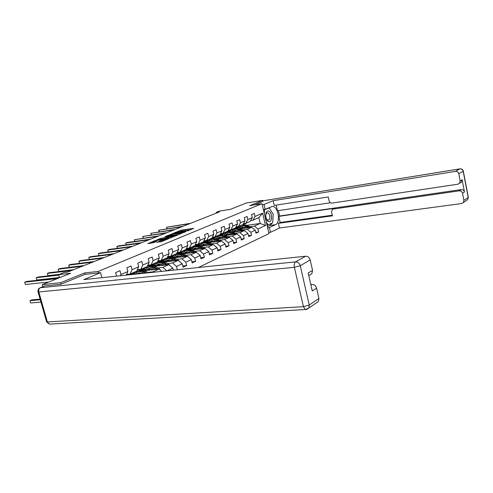 <?xml version="1.0" encoding="UTF-8"?>
<svg xmlns="http://www.w3.org/2000/svg" width="493" height="493" viewBox="0 0 493 493"><rect width="100%" height="100%" fill="white"/><g stroke="black" fill="none" stroke-linecap="round" stroke-linejoin="round"><path stroke-width="0.74" d="M187.322 231.007L193.811 228.308L181.486 230.102L174.306 232.85L180.093 231.297L182.157 231.143L180.888 231.932L187.5 230.225L188.572 230.219L187.322 231.007M156.706 242.273L161.679 241.595L168.883 238.6L154.753 240.67L147.783 243.653L153.317 242.735L156.558 241.367L153.311 241.65L157.322 240.374L166.443 239.234L159.732 241.046L156.749 242.427M262.929 201.415L262.683 200.355L246.297 203.017L230.521 209.328L219.514 211.078L216.261 212.366L219.484 211.854L67.559 272.099L64.065 272.506L58.698 274.626L59.567 277.713M85.012 274.379L84.617 272.949L60.694 282.699L42.269 284.627L70.715 273.251L58.698 274.626M84.617 272.949L98.298 271.403L261.993 203.683L268.993 233.62L198.235 267.539M262.683 200.355L249.711 205.643L261.993 203.683M178.509 234.545L186.218 231.402L173.832 233.183L165.747 236.307L178.509 234.545M177.653 235.081L169.58 238.181L156.749 239.925L161.174 238.267L167.472 237.232L169.598 236.32L164.859 236.732L177.653 235.081M42.854 286.692L42.269 284.627M60.694 282.699L61.107 284.159M98.692 272.857L98.298 271.403M116.576 276.154L115.621 272.592L119.996 270.725L120.995 274.484L127.853 271.514L126.867 267.798L131.095 265.992L132.069 269.689L138.693 266.818L137.738 263.163L141.818 261.419L142.767 265.055L149.176 262.282L148.239 258.683L152.189 256.995L153.113 260.575L159.313 257.894L158.401 254.351L162.222 252.718L163.128 256.243L169.124 253.642L168.23 250.154L171.928 248.577L172.815 252.046L178.626 249.532L177.751 246.093L181.332 244.565L182.2 247.985L187.827 245.545L186.976 242.162L190.446 240.683L191.29 244.047L196.75 241.687L195.918 238.347L199.283 236.911L200.109 240.233L205.396 237.94L204.583 234.65L207.849 233.257L208.656 236.529L213.789 234.304L212.994 231.063L216.168 229.713L216.957 232.936L221.936 230.779L221.16 227.581L224.235 226.269L225.011 229.448L229.849 227.353L229.085 224.198L232.074 222.928L232.832 226.065L237.534 224.025L236.788 220.913L239.69 219.675L240.43 222.774L245.003 220.796L244.275 217.721L247.098 216.519L247.819 219.576L252.268 217.647L251.547 214.621L254.296 213.451L255.004 216.464L262.615 213.167L265.499 225.504L257.956 228.974L258.665 231.963L255.953 233.232L255.238 230.219L250.832 232.246L251.553 235.284L248.768 236.585L248.041 233.534L243.505 235.617L244.245 238.692L241.373 240.029L240.633 236.942L235.968 239.087L236.72 242.199L233.768 243.579L233.01 240.442L228.216 242.648L228.98 245.81L225.942 247.227L225.172 244.053L220.229 246.321L221.012 249.526L217.888 250.986L217.093 247.763L212.002 250.105L212.803 253.353L209.58 254.856L208.773 251.59L203.529 254.006L204.349 257.303L201.027 258.85L200.201 255.534L194.79 258.024L195.629 261.364L192.202 262.966L191.358 259.601L185.781 262.165L186.637 265.561L183.106 267.212L182.237 263.798L176.482 266.442L177.326 269.745M173.351 270.164L172.827 268.124L166.917 270.842M120.995 274.484L120.434 275.747M127.853 271.514L126.226 275.137M126.547 274.428L130.097 274.053L136.715 271.15L138.693 266.818M132.069 269.689L130.097 274.053M137.362 269.745L140.788 269.363L147.185 266.559L149.176 262.282M142.767 265.055L140.788 269.363M144.88 270.602L159.116 269.061L152.947 271.84L147.882 272.376M141.14 273.091L139.87 273.227M135.797 273.658L131.693 274.096L137.929 271.353L139.34 271.199M147.814 265.209L151.123 264.833L157.316 262.116L159.313 257.894M152.947 271.84L153.422 272.265M159.116 269.061L161.747 271.39M153.113 260.575L151.123 264.833M155.012 266.208L168.877 264.655L162.906 267.348L157.883 267.902M151.339 268.617L149.909 268.771M145.928 269.209L141.768 269.665L147.814 267.009L149.157 266.861M157.933 260.822L161.125 260.446L167.121 257.821L169.124 253.642M162.906 267.348L166.868 270.848M168.877 264.655L172.827 268.124M163.128 256.243L161.125 260.446M164.81 261.943L178.33 260.39L172.544 262.997L167.571 263.564M161.205 264.279L159.633 264.458M155.745 264.901L151.53 265.376L157.384 262.8L158.734 262.646M167.719 256.576L170.812 256.2L176.617 253.655L178.626 249.532M172.544 262.997L176.482 266.442M178.33 260.39L182.237 263.798M172.815 252.046L170.812 256.2M174.3 257.814L187.488 256.261L181.886 258.788L176.95 259.361M170.757 260.082L169.056 260.279M165.254 260.717L160.989 261.216L166.671 258.72L168.058 258.554M177.203 252.459L180.191 252.089L185.818 249.624L187.827 245.545M181.886 258.788L185.781 262.165M187.488 256.261L191.358 259.601M182.2 247.985L180.191 252.089M183.495 253.815L196.368 252.25L190.939 254.702L186.046 255.288M180.013 256.009L178.195 256.224M174.473 256.668L170.165 257.18L175.681 254.758L177.11 254.585C178.626 253.735 180.272 253.809 182.065 254.801L185.048 256.545M186.385 248.472L189.281 248.102L194.735 245.711L196.75 241.687M190.939 254.702L194.79 258.024M196.368 252.25L200.201 255.534M191.29 244.047L189.281 248.102M192.406 249.926L204.983 248.367L199.714 250.746L194.864 251.338M188.992 252.052L187.057 252.293M183.414 252.736L179.07 253.266L184.419 250.919L185.799 250.746M195.29 244.602L198.094 244.238L203.387 241.921L205.396 237.94M199.714 250.746L203.529 254.006M204.983 248.367L208.773 251.59M200.109 240.233L198.094 244.238M201.045 246.155L213.34 244.596L208.231 246.901L203.418 247.504M197.693 248.219L195.653 248.478M192.091 248.922L187.716 249.47L194.217 247.018M203.929 240.849L206.641 240.492L211.78 238.242L213.789 234.304M208.231 246.901L212.002 250.105M213.34 244.596L217.093 247.763M208.656 236.529L206.641 240.492M215.786 241.669L214.819 241.126L210.813 241.009L209.439 242.488L221.456 240.935L216.489 243.178L211.719 243.782M206.136 244.497L204.003 244.768M200.515 245.218L196.103 245.779L202.45 243.394M212.31 237.207L214.942 236.856L213.253 237.823M221.936 230.779L219.927 234.668L214.942 236.856L216.957 232.936M216.489 243.178L220.229 246.321M221.456 240.935L225.172 244.053M217.567 238.932L229.337 237.379L224.512 239.555L219.786 240.171M214.332 240.88L212.113 241.169M208.699 241.619L207.06 241.829M205.655 242.014L204.262 242.192L210.48 239.863M220.445 233.67L222.996 233.318L227.84 231.199L229.849 227.353M224.512 239.555L228.216 242.648M229.337 237.379L233.01 240.442M225.011 229.448L222.996 233.318M225.474 235.475L236.991 233.929L232.308 236.042L227.618 236.665M222.294 237.367L219.989 237.675M216.643 238.119L215.472 238.273M213.481 238.538L212.181 238.711L216.951 236.615L218.307 236.43M228.345 230.237L230.823 229.892L235.525 227.828L237.534 224.025M232.308 236.042L235.968 239.087M236.991 233.929L240.633 236.942M232.832 226.065L230.823 229.892M233.152 232.111L244.436 230.57L239.881 232.622L235.229 233.251M230.028 233.953L227.649 234.274M224.37 234.717L223.563 234.828M221.166 235.149L219.89 235.321L224.525 233.288L225.93 233.097M236.018 226.897L238.427 226.558L243 224.549L245.003 220.796M239.881 232.622L243.505 235.617M244.436 230.57L248.041 233.534M240.43 222.774L238.427 226.558M240.615 228.838L251.67 227.304L247.239 229.307L242.63 229.935M237.546 230.632L235.099 230.97M231.883 231.408L231.39 231.476M228.672 231.852L227.384 232.03L231.895 230.046L233.349 229.843M243.48 223.649L245.816 223.317L250.265 221.369L252.268 217.647M247.239 229.307L250.832 232.246M251.67 227.304L255.238 230.219M247.819 219.576L245.816 223.317M247.122 225.295L260.218 223.446L254.4 226.071L249.834 226.712M244.855 227.402L242.346 227.754M235.987 228.641L234.674 228.82L241.89 226.034M250.734 220.494L253.001 220.168L258.843 217.604L262.615 213.167M254.4 226.071L257.956 228.974M258.843 217.604L260.218 223.446L265.499 225.504M255.004 216.464L253.001 220.168M216.261 212.366L216.433 213.062M240.602 226.219L240.473 225.658M131.693 274.096L130.62 274.675M141.768 269.665L138.25 271.316M151.53 265.376L148.128 266.972M160.989 261.216L157.698 262.763M170.165 257.18L166.985 258.683M179.07 253.266L175.989 254.721M187.716 249.47L184.727 250.875M196.103 245.779L193.213 247.147M204.262 242.192L201.458 243.524M212.181 238.711L209.463 239.999M219.89 235.321L217.253 236.572M227.384 232.03L224.826 233.244M234.674 228.82L232.191 230.003M234.699 228.9L235.709 228.764M255.744 232.357L258.665 231.963M248.552 235.672L251.553 235.284M227.402 232.111L228.456 231.963M241.151 239.093L244.245 238.692M219.909 235.407L220.926 235.272M223.847 234.878L224.321 234.81M233.534 242.605L236.72 242.199M212.206 238.797L213.192 238.661M215.798 238.316L216.593 238.211M225.695 246.217L228.98 245.81M204.281 242.279L205.273 242.149M207.485 241.86L208.644 241.712M217.629 249.939L221.012 249.526M196.128 245.865L197.175 245.73M198.858 245.514L200.46 245.311M209.315 253.766L212.803 253.353M187.734 249.557L189.022 249.396M189.793 249.298L192.036 249.02M191.851 249.396L191.5 249.55M200.743 257.716L204.349 257.303M179.095 253.353L183.359 252.835M183.156 253.242L182.656 253.464M191.906 261.783L195.629 261.364M170.19 257.272L174.417 256.767M174.202 257.204L173.536 257.5M182.792 265.98L186.637 265.561M161.014 261.308L165.198 260.822M164.964 261.296L164.126 261.666M151.554 265.468L155.683 265M155.437 265.511L154.42 265.961M141.793 269.757L145.866 269.314M145.601 269.862L144.387 270.398M131.717 274.188L135.735 273.763M191.013 229.633L180.771 231.199M171.626 234.871L169.154 235.87M184.783 231.913L173.801 233.386L171.49 234.354L179.963 233.288L184.838 232.148M171.712 235.21L172.741 235.241L172.519 234.348M179.643 234.261L172.741 235.241M168.396 237.86L160.17 239.493M171.472 236.825L175.416 235.58L171.632 235.987L168.44 237.096L171.472 236.825L171.65 237.527M168.464 238.131L168.791 238.144L168.557 237.232M170.837 237.86L168.791 238.144M161.741 241.57L159.898 242.001M153.452 242.199L150.907 243.228M242.92 227.026L241.927 228.653M251.085 227.384L246.401 225.073L244.682 224.974L243.117 225.517M247.757 227.846L245.477 226.614C243.807 225.763 242.248 225.732 240.8 226.54L239.154 228.259M246.124 228.074L245.2 227.575L241.305 227.513L240.153 228.604M249.822 227.563L246.901 225.985L242.402 225.812M241.157 228.764L242.427 227.088M241.693 226.145C243.135 225.35 244.688 225.381 246.352 226.225L249.02 227.674M242.131 227.156L240.683 228.826M244.861 223.452L243.684 224.469L241.884 225.042M246.697 222.928L245.089 223.853M245.471 223.366L243.659 224.481M189.429 223.773L166.646 227.211L190.631 223.298M244.189 224.247L245.828 223.311M166.794 228.734L166.646 227.211L167.028 228.703M268.315 221.505C272.161 223.643 272.857 213.019 268.999 211.294C265.148 209.032 264.408 219.816 268.315 221.505M267.619 220.001L268.217 220.149C270.497 220.316 270.38 214.005 268.087 213.019L267.459 212.865C265.185 212.711 265.326 219.052 267.619 220.001M263.49 210.086L269.227 207.935L273.233 214.356L272.678 222.781L268.087 224.894L266.288 222.06M267.822 208.151L269.227 207.935M266.99 225.048L268.087 224.894M264.334 213.685L264.593 209.919M263.367 209.568L265.142 209.297L264.02 204.49L273.134 200.694L455.415 171.398L459.84 168.896L262.794 200.842L459.901 168.871M265.142 209.297L272.327 206.438C278.163 205.827 281.041 222.577 275.476 224.691L269.4 227.526L270.509 232.289L279.457 228.012L278.372 223.335L332.418 215.829L331.555 211.904L332.405 209.414L333.28 209.069L459.162 190.853L461.121 189.602C462.859 189.528 463.975 190.323 464.468 191.993L462.126 179.76L461.485 182.114L460.166 182.921M278.379 210.616L279.623 216.002L278.791 216.384L280.203 222.479L278.372 223.335M276.191 205.106L277.491 210.745L330.433 202.771M279.457 228.012L461.602 203.547L463.371 202.549L463.888 200.368L468.177 197.465L463.167 171.237L458.786 173.782L460.16 180.949L459.519 183.322L457.88 184.197L331.968 203.104C330.556 203.159 329.614 202.432 329.139 200.928L328.27 196.978L274.225 205.415L273.134 200.694M262.245 204.774L264.02 204.49M268.734 232.523L270.509 232.289M267.625 227.772L269.4 227.526M463.888 200.368L462.526 193.256C462.027 191.574 460.906 190.773 459.162 190.853M458.786 173.782C458.287 172.088 457.159 171.299 455.415 171.398M262.923 201.384L254.468 204.885M278.791 216.384L334.987 208.219L333.28 209.069M279.623 216.002L461.121 189.602M280.203 222.479L332.282 215.219M332.966 209.137L334.987 208.219M267.372 226.688L270.065 225.437L272.241 222.978M272.765 221.499L273.091 216.482M272.327 212.908L269.431 208.262M269.036 207.96L268.722 207.769M267.07 225.406L272.13 223.033M264.907 209.334L263.459 209.95M40.216 287.758L44.955 285.897L60.855 284.258L84.925 274.391L100.541 272.654L101.909 277.701M100.541 272.654L83.872 279.605L305.574 256.218C307.86 256.231 309.401 257.475 310.189 259.953L312.55 270.361L311.884 273.695L310.202 274.724M310.935 285.09L311.983 284.418C314.269 284.486 315.803 285.749 316.586 288.202L318.922 298.487L318.404 301.543L316.746 302.671M312.55 270.361L308.18 273.005L312.279 291.006L316.586 288.202M311.983 284.418L310.8 284.51M243.881 230.644L240.553 228.801C238.877 227.939 237.312 227.908 235.864 228.709M235.654 230.256L234.674 231.901M240.498 231.106L238.199 229.849C236.511 228.98 234.945 228.949 233.485 229.756L231.796 231.568M238.858 231.328L237.922 230.823L234.002 230.749L232.795 231.926M242.624 230.816L239.66 229.202L235.124 229.017M233.879 232.012L235.143 230.317M234.397 229.356C235.851 228.555 237.416 228.586 239.099 229.455L241.804 230.927M234.841 230.385L233.392 232.074M236.56 233.984L233.134 232.098C231.439 231.217 229.861 231.186 228.401 232L228.401 232M228.185 233.577L227.218 235.241M233.035 234.458L230.712 233.177C229.011 232.289 227.433 232.252 225.967 233.072L224.235 234.97M231.383 234.68L230.441 234.157L226.49 234.07L225.227 235.346M235.229 234.163L232.215 232.511L227.643 232.314M226.404 235.346L227.661 233.633M226.897 232.659L226.891 232.665C228.358 231.846 229.941 231.883 231.636 232.77L234.378 234.28M227.341 233.707L225.899 235.414M237.54 226.681L236.387 227.674L234.576 228.247M239.469 226.102L238.569 226.49M238.156 226.595L236.369 227.68M181.781 226.805L158.894 230.213L183.02 226.312M236.923 227.433L238.748 226.632M159.079 231.79L158.647 230.761L158.894 230.213L159.288 231.759M230.003 230.003L228.881 230.964L227.057 231.544M232.03 229.362L231.112 229.763M230.638 229.917L229.806 230.558M173.937 229.917L150.932 233.294L175.206 229.411M229.455 230.712L231.309 229.898M151.16 234.921L150.932 233.294L151.345 234.896M228.992 237.429L225.504 235.494C223.797 234.594 222.207 234.557 220.741 235.371L220.716 235.383M220.5 236.997L219.551 238.667M225.363 237.903L223.015 236.597C221.302 235.697 219.705 235.654 218.239 236.474L216.458 238.47M223.699 238.125L222.744 237.589L218.763 237.49L217.444 238.865M227.618 237.608L224.561 235.913L219.946 235.703M218.707 238.778L219.958 237.047M219.163 236.067L219.188 236.055C220.661 235.235 222.251 235.278 223.964 236.178L226.743 237.725M219.631 237.121L218.189 238.852M221.203 240.966L217.659 238.982C215.934 238.064 214.332 238.02 212.853 238.846L212.81 238.865M212.6 240.516L211.663 242.205M217.462 241.453L215.096 240.122C213.364 239.197 211.756 239.154 210.277 239.98L208.459 242.075M219.786 241.151L216.686 239.413L212.027 239.191M210.794 242.316L212.039 240.566M211.214 239.567L211.263 239.549C212.736 238.723 214.344 238.766 216.07 239.684L218.892 241.268M211.7 240.633L210.258 242.383M213.186 244.614L209.58 242.574C207.836 241.638 206.222 241.588 204.743 242.42L204.675 242.445M204.466 244.14L203.547 245.834M209.334 245.107L206.937 243.745C205.193 242.809 203.578 242.753 202.093 243.585L200.226 245.797M207.645 245.317L206.666 244.762L202.635 244.633L201.249 246.13M211.725 244.799L208.576 243.018C206.9 242.112 205.334 242.032 203.88 242.778M202.654 245.952L203.886 244.183M203.024 243.172L203.098 243.141C204.583 242.309 206.197 242.365 207.941 243.296L210.801 244.916M203.535 244.251L202.099 246.019M222.288 233.417L221.16 234.354L219.33 234.933M224.383 232.714L223.44 233.127M222.898 233.337L222.115 233.935M165.876 233.109L142.76 236.461L167.182 232.591M221.776 234.083L223.662 233.257M143.032 238.137L142.76 236.461L143.192 238.113M214.282 236.942L213.216 237.836L211.374 238.415M216.519 236.159L214.843 237.121M157.6 236.393L134.373 239.709L158.937 235.864M213.87 237.552L215.546 236.591M134.688 241.447L134.373 239.709L134.823 241.428M206.074 240.566L205.039 241.428L203.184 242.008M208.422 239.715L206.74 240.683M206.783 240.43L205.1 241.397M149.083 239.771L125.758 243.043L127.157 242.507L150.464 239.222M205.735 241.12L207.417 240.153M126.116 244.842L125.758 243.043L126.226 244.824M204.928 248.373L201.255 246.272C199.499 245.317 197.878 245.261 196.387 246.099L196.294 246.136M196.091 247.868L195.191 249.581M200.959 248.866L198.537 247.48C196.775 246.518 195.148 246.463 193.657 247.301L191.746 249.637M199.258 249.076L198.266 248.509L194.205 248.361L192.818 249.877M203.43 248.558L200.226 246.728C198.531 245.804 196.953 245.717 195.487 246.475M194.267 249.698L195.487 247.905M194.599 246.882L194.698 246.839C196.189 246.007 197.816 246.062 199.573 247.018L202.475 248.675M195.129 247.979L193.694 249.766M197.613 244.3L194.741 245.705M200.084 243.369L198.396 244.343M198.396 244.109L196.707 245.083M140.332 243.24L116.903 246.475L118.338 245.921L141.75 242.679M197.36 244.799L199.049 243.819M117.309 248.336L116.903 246.475L117.396 248.324M196.966 252.761L192.683 250.08C190.914 249.107 189.281 249.045 187.784 249.883L187.66 249.939M187.463 251.713L186.582 253.439M192.325 252.743L189.885 251.325C188.104 250.352 186.465 250.284 184.967 251.122L183.014 253.593M190.618 252.952L189.614 252.367L185.528 252.206L184.136 253.735M194.877 252.434L191.623 250.549C189.91 249.606 188.32 249.52 186.847 250.284M185.627 253.556L186.841 251.744M185.916 250.709L186.04 250.654C187.537 249.809 189.176 249.877 190.951 250.851L193.891 252.552M186.465 251.812L185.041 253.624M188.893 248.152L187.944 248.928L185.867 249.52M191.494 247.135L189.793 248.115M189.75 247.899L188.055 248.879M131.329 246.814L107.801 250L109.28 249.427L132.79 246.235M188.733 248.583L190.427 247.603M108.257 251.929L107.801 250L108.318 251.923M188.375 257.026L183.852 254.006C182.065 253.014 180.42 252.946 178.916 253.79L178.762 253.858M178.571 255.676L177.714 257.414M183.433 256.736L180.962 255.288C179.169 254.296 177.517 254.222 176.013 255.066L174.017 257.685M181.714 256.939L180.697 256.348L176.58 256.163L175.188 257.71M186.064 256.428L182.755 254.493C181.023 253.525 179.415 253.433 177.936 254.203M176.728 257.531L177.924 255.701M177.542 255.768L176.118 257.605M179.902 252.126L178.996 252.854L176.722 253.445M182.638 251.017L180.931 252.003M180.845 251.8L179.138 252.792M122.067 250.487L98.446 253.624L99.962 253.038L123.57 249.889M179.834 252.49L181.541 251.498M98.945 255.627L98.446 253.624L98.982 255.62M179.446 261.364L178.349 260.187L174.744 258.055C172.938 257.044 171.281 256.964 169.771 257.821L169.592 257.894M169.401 259.762L168.569 261.512M174.257 260.859L171.761 259.38C169.949 258.363 168.292 258.283 166.782 259.133L164.736 261.912M172.525 261.056L171.502 260.446L167.355 260.249L165.956 261.814M176.975 260.544L173.61 258.554C171.86 257.568 170.239 257.469 168.748 258.252M167.552 261.629L168.735 259.78M167.737 258.714L167.922 258.634C169.432 257.777 171.089 257.857 172.895 258.874L175.927 260.668M168.335 259.848L166.924 261.703M170.627 256.224L169.777 256.902L167.281 257.482M173.505 255.023L171.798 256.015M171.656 255.83L169.943 256.828M112.527 254.265L88.814 257.352L90.379 256.748L114.074 253.655M170.664 256.514L172.377 255.516M89.369 259.435L88.814 257.352L89.387 259.435M170.196 265.819L168.988 264.408L165.346 262.233C163.522 261.198 161.858 261.111 160.342 261.968L160.126 262.066M159.948 263.983L159.14 265.745M164.791 265.111L162.271 263.601C160.441 262.559 158.771 262.473 157.255 263.33L155.196 266.183M163.054 265.308L162.012 264.679L157.834 264.458L156.435 266.047M167.602 264.796L164.181 262.751C162.407 261.74 160.773 261.629 159.276 262.424M158.087 265.863L159.251 263.989M158.21 262.905L158.432 262.812C159.948 261.956 161.618 262.042 163.442 263.077L166.517 264.92M158.838 264.057L157.433 265.937M161.051 260.458L160.256 261.08L157.544 261.635M164.089 259.152L162.37 260.15M162.179 259.984L160.459 260.988M102.704 258.166L78.911 261.191L80.513 260.569L104.3 257.531M161.199 260.668L162.918 259.663M94.274 261.506L79.502 263.348L78.911 261.191L79.502 263.348M160.632 270.404L159.319 268.765L155.646 266.54C153.804 265.487 152.127 265.394 150.605 266.257L150.365 266.362M150.186 268.34L149.41 270.109M155.018 269.505L152.466 267.952C150.624 266.892 148.941 266.793 147.419 267.662L145.361 270.546M153.268 269.696L152.214 269.049L148.011 268.808L146.612 270.411M157.926 269.19L154.438 267.077C152.645 266.041 151 265.93 149.496 266.731M148.319 270.226L149.465 268.334M148.387 267.237L148.633 267.126C150.155 266.263 151.838 266.356 153.68 267.416L156.805 269.307M149.034 268.395L147.641 270.3M151.185 264.809L150.433 265.388L147.487 265.912M154.364 263.41L152.639 264.421M152.392 264.279L150.673 265.289M92.585 262.177L68.706 265.142L70.363 264.501L94.225 261.524M151.437 264.951L153.157 263.94M84.13 265.53L69.316 267.329L68.706 265.142L69.316 267.329M140.111 272.839L139.636 273.72M148.541 272.783L145.626 270.996C143.771 269.917 142.083 269.813 140.56 270.682L140.277 270.805M143.709 273.295L142.348 272.456C140.487 271.366 138.792 271.261 137.27 272.13L135.538 274.157M141.947 273.479L137.867 273.301L137.06 273.991M146.711 272.974L144.381 271.551C142.569 270.491 140.906 270.367 139.396 271.181M138.595 273.831L139.359 272.82M138.231 271.705L138.521 271.581C140.049 270.706 141.737 270.817 143.599 271.896L145.552 273.097M138.915 272.882L137.972 273.898M141.035 269.258L140.283 269.844L137.097 270.312M144.326 267.816L143.081 268.358M142.292 268.703L140.56 269.726M82.146 266.312L58.199 269.209L59.906 268.549L83.841 265.641M141.349 269.375L142.329 268.95M73.685 269.671L58.821 271.427L58.199 269.209L58.821 271.427M130.553 273.855L128.895 274.854M127.33 275.02L126.362 274.847M133.948 272.364L132.216 273.387M131.847 273.282L130.115 274.311M71.386 270.583L47.371 273.399L49.127 272.721L73.137 269.887M130.928 273.948L132.666 272.925M59.413 274.342L48.006 275.655L47.371 273.399L48.006 275.655M58.846 275.149L36.205 277.725L38.023 277.023L58.71 274.656M59.505 277.497L36.858 280.006L36.205 277.725L36.858 280.006M40.112 299.171L31.854 299.892L30.005 300.662L30.671 302.961L40.95 302.098M30.671 302.961L30.005 300.662L40.284 299.769M57.361 278.594L24.693 282.181L26.56 281.46L59.222 277.849M48.881 281.984L25.359 284.498L24.693 282.181L25.359 284.498M180.475 231.242L180.272 230.422M181.707 230.977L181.486 230.102M180.161 234.058L179.963 233.288M160.139 239.493L159.911 238.6M161.408 239.173L161.174 238.267M166.431 238.47L166.203 237.564M167.7 238.144L167.472 237.232M159.966 241.971L159.732 241.046M161.26 241.632L161.026 240.707M162.591 241.219L162.413 240.516M154.321 242.328L154.149 241.656M246.901 225.985L247.769 225.597M245.477 226.614L246.352 226.225M245.12 223.415L244.756 223.576M460.16 180.949L462.126 179.76M464.468 191.993L462.526 193.256M270.065 225.437L275.476 224.691M468.301 197.255L467.66 199.622L466.366 200.509M463.371 202.549L467.66 199.622L468.313 197.323L463.309 171.12C462.859 169.506 461.768 168.748 460.024 168.846L459.84 168.896C461.565 168.791 462.674 169.574 463.167 171.237L463.297 171.071M44.955 285.897L40.426 287.721L295.56 261.888C294.309 262.886 293.914 264.692 294.37 267.323L38.799 291.948L47.359 321.966L303.423 306.671L294.37 267.323L300.249 265.721L309.247 305.038L318.922 298.487M310.189 259.953L300.249 265.721C299.436 263.194 297.871 261.919 295.56 261.888L305.574 256.218M309.247 305.038L303.423 306.671L305.284 309.53L308.735 308.143L309.247 305.038M306.843 309.333L318.404 301.543M306.319 309.462L49.374 324.129L47.359 321.966L46.595 321.874L49.374 324.129L50.557 324.061M46.552 321.713L38.041 291.911L38.799 291.948C38.399 289.946 38.941 288.534 40.426 287.721L39.884 287.894C38.244 288.793 37.634 290.13 38.041 291.911L38.004 291.788M239.66 229.202L240.553 228.801M238.199 229.849L239.099 229.455M232.215 232.511L233.134 232.098M230.712 233.177L231.636 232.77M224.561 235.913L225.504 235.494M223.015 236.597L223.964 236.178M216.686 239.413L217.659 238.982M215.096 240.122L216.07 239.684M208.576 243.018L209.58 242.574M206.937 243.745L207.941 243.296M200.226 246.728L201.255 246.272M198.537 247.48L199.573 247.018M204.416 248.435L204.768 248.275M191.623 250.549L192.683 250.08M189.885 251.325L190.951 250.851M195.795 252.324L196.232 252.126M182.755 254.493L183.852 254.006M180.962 255.288L182.065 254.801M186.915 256.329L187.426 256.095M173.61 258.554L174.744 258.055M171.761 259.38L172.895 258.874M177.745 260.458L178.349 260.187M164.181 262.751L165.346 262.233M162.271 263.601L163.442 263.077M168.292 264.723L168.988 264.408M154.438 267.077L155.646 266.54M152.466 267.952L153.68 267.416M158.524 269.123L159.319 268.765M144.381 271.551L145.626 270.996M142.348 272.456L143.599 271.896M188.665 230.588L188.579 230.249M182.25 231.507L182.163 231.174M171.718 235.241L171.49 234.354M175.514 235.95L175.428 235.611M168.47 238.144L168.236 237.232M166.542 239.61L166.449 239.271M153.551 242.568L153.311 241.65M242.069 227.174L241.305 227.513M243.684 224.469L244.559 224.081M245.113 223.84L245.982 223.458M271.631 206.542L272.327 206.438M459.519 183.322L461.485 182.114M311.884 273.695L308.772 275.599M234.767 230.41L234.002 230.749M227.261 233.731L226.49 234.07M236.387 227.674L237.287 227.273M219.539 237.151L218.763 237.49M211.589 240.664L210.813 241.009M203.412 244.288L202.635 244.633M213.216 237.836L214.196 237.41M214.812 237.139L215.786 236.708M205.039 241.428L206.049 240.985M206.684 240.707L207.689 240.264M194.994 248.016L194.205 248.361M196.621 245.12L197.656 244.664M198.315 244.38L199.345 243.924M186.317 251.855L185.528 252.206M187.944 248.928L189.016 248.46M189.688 248.164L190.754 247.696M177.375 255.812L176.58 256.163M178.996 252.854L180.105 252.373M180.795 252.065L181.892 251.584M168.15 259.897L167.355 260.249M169.777 256.902L170.911 256.403M171.632 256.089L172.76 255.59M158.635 264.106L157.834 264.458M160.256 261.08L161.433 260.563M162.172 260.236L163.343 259.725M148.818 268.451L148.011 268.808M150.433 265.388L151.647 264.858M152.411 264.525L153.619 263.995M138.675 272.943L137.867 273.301M140.283 269.844L141.54 269.295M129.801 274.447L131.095 273.88M131.914 273.516L133.196 272.956"/></g></svg>
